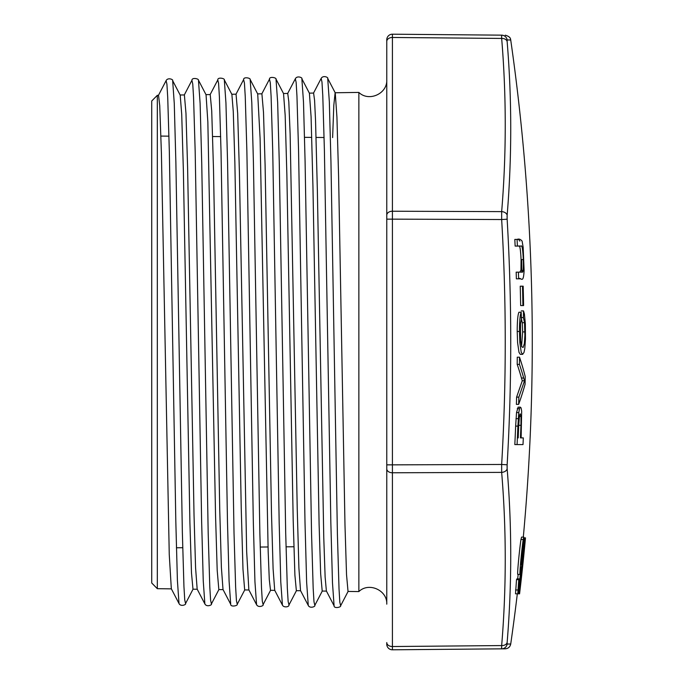 <?xml version="1.0" encoding="UTF-8"?>
<svg xmlns="http://www.w3.org/2000/svg" width="684" height="684" viewBox="0 0 684 684"><rect width="100%" height="100%" fill="white"/><g stroke="black" fill="none" stroke-linecap="round" stroke-linejoin="round"><path stroke-width="1.03" d="M521.559 346.215L522.653 331.92L522.26 322.694L521.174 317.598M522.636 354.355L520.302 354.346L518.994 352.354L517.6 342.701L517.207 331.466C517.232 321.147 517.805 314.743 518.917 312.255L521.174 312.255A2117.938 2054.762 0 0 1 521.439 318.949L520.515 323.78L520.627 340.957L521.781 346.762L523.098 347.506L524.38 343.471L524.885 335.416L524.508 322.694L523.422 317.598A2118.699 2044.416 0 0 0 523.516 310.912L524.406 313.99L525.355 323.771L525.457 339.127L524.79 348.592L523.987 352.457L522.636 354.355L521.242 352.354L519.849 342.701L519.455 331.466C519.489 321.147 520.062 314.743 521.174 312.255M523.311 537.111A2127.291 2127.291 0 0 0 510.726 39.988L507.143 39.954L507.143 41.596A2103.026 1487.007 -179.3 0 1 507.143 215.246L507.143 219.213A2103.026 2102.949 -90 0 1 507.143 464.787L507.143 468.754A2103.026 1487.007 -0.7 0 1 507.143 642.404L507.143 644.046L510.726 644.012A2127.291 2127.291 0 0 0 517.318 593.84M507.143 644.046A5.6 5.583 89.5 0 1 501.663 648.842L505.237 648.817L501.663 648.842L501.663 645.568A5.6 3.95 -175.3 0 0 507.143 642.404L507.092 643.9M507.143 464.787L501.663 464.462A2097.495 2097.418 90 0 0 501.663 219.538L392.419 219.145L392.419 464.855L501.663 464.462L501.663 472.379L392.419 472.772L392.419 646.525L501.663 645.568A2097.495 1483.092 179.3 0 0 501.663 472.379A5.6 3.95 175.3 0 0 507.143 468.754L507.092 467.771M507.075 466.933L507.092 466.043M507.135 219.154L507.092 217.957M507.075 217.067L507.092 216.238M501.611 36.859L501.663 38.432A5.6 3.95 -4.7 0 1 507.143 41.596L507.092 40.809M517.078 444.583A2114.586 2114.586 0 0 0 517.899 426.115L518.771 412.589L519.532 408.664L520.353 407.168L521.088 407.921L521.661 411.127L521.131 437.897L523.32 437.897A2120.503 2120.503 0 0 1 523.004 444.583L514.821 444.583A2112.329 2112.329 0 0 0 515.642 426.115L516.523 412.589L518.164 407.151M517.395 246.086L515.138 246.086A2112.329 2112.329 0 0 0 514.821 239.417L517.078 239.417C518.874 238.648 520.55 239.212 522.106 241.127L523.157 247.3L524.106 270.522C523.346 285.382 520.678 276.37 518.626 278.841A2114.586 2114.586 0 0 0 518.421 272.155L522.243 272.121C523.217 272.711 523.576 268.53 523.328 259.578C522.832 249.344 522.054 244.846 520.986 246.086L517.395 246.086A2114.586 2114.586 0 0 0 517.078 239.417M517.42 239.417L518.626 239.443L519.849 241.127M521.704 259.578L521.806 272.198M520.199 278.841L516.369 278.841A2112.329 2112.329 0 0 0 516.163 272.155L518.352 272.155M519.857 272.155L520.96 270.052L521.071 259.578C520.584 249.344 519.797 244.846 518.729 246.086L520.986 246.086M518.652 404.364L516.394 404.364A2112.329 2112.329 0 0 0 516.6 397.13L522.285 380.757L521.447 378.03A2124.863 678.673 180 0 0 517.198 364.375A2112.329 2112.329 0 0 0 517.266 357.193L519.515 357.193A2127.334 694.901 0 0 1 525.209 376.533A2120.503 2120.503 0 0 1 525.064 384.305A2129.369 718.551 180 0 1 518.652 404.364A2114.586 2114.586 0 0 0 518.857 397.13L524.534 380.757L523.696 378.03A2127.103 679.383 180 0 0 519.455 364.375A2114.586 2114.586 0 0 0 519.515 357.193M522.909 305.568L520.661 305.568A2115.988 2115.988 0 0 0 520.233 286.194L523.174 286.194A2118.921 2118.921 0 0 1 523.593 305.568L522.909 305.568A2118.237 2118.237 0 0 0 522.49 286.194M518.874 593.815A2128.839 2128.839 0 0 0 524.79 537.855L524.944 537.855A2128.984 2128.984 0 0 1 520.456 581.468L521.627 573.192A2129.232 2129.232 0 0 1 520.892 579.835L518.976 593.815L515.514 593.815L516.514 579.647A2115.569 265.281 0 0 0 516.882 578.886L519.13 578.886L518.994 585.461L518.549 585.461M517.66 578.886L518.19 574.423M518.994 585.461L521.268 567.002L519.994 574.423L517.737 574.423C517.13 573.585 519.635 548.012 520.977 539.479L521.601 537.111M386.768 545.943L386.768 39.8A5.6 5.6 0 0 1 392.419 34.2L501.663 35.158A5.6 5.583 90.5 0 1 507.143 39.954M501.663 648.842L392.419 649.8A5.6 5.6 0 0 1 386.768 644.2L386.768 642.567A5.6 3.959 180 0 0 392.419 646.525L392.419 649.8L392.419 646.525M348.028 591.429L358.861 591.583C368.796 581.836 387.495 590.258 386.768 604.16L386.768 464.855L392.419 464.855L392.419 472.772A5.6 3.959 180 0 1 386.768 468.814M507.143 219.213L501.663 219.538L501.663 211.621A2097.495 1483.092 0.7 0 0 501.663 38.432L392.419 37.475L392.419 219.145L386.768 219.145L386.768 79.84C387.495 93.742 368.796 102.164 358.861 92.417L358.861 591.583M501.663 38.432L501.663 35.158M501.611 35.44L501.603 36.004M501.611 647.141L501.603 647.996M386.768 215.186A5.6 3.959 0 0 1 392.419 211.228L501.663 211.621A5.6 3.95 4.7 0 1 507.143 215.246M348.028 591.421L346.531 574.663L344.984 525.021L338.606 176.694L336.93 117.058L335.245 92.87L327.713 78.429L329.329 101.617L330.945 161.415L337.4 534.213L339.025 588.83L339.828 602.253L340.632 605.759C341.256 607.315 333.869 608.82 334.083 605.768L332.475 582.725L330.851 522.961L324.396 150.155L322.78 95.555L321.976 82.037L321.164 78.412L313.46 93.212M358.861 92.417L335.117 92.759L333.809 105.293L332.621 137.587M309.356 93.135L313.597 93.075L314.58 100.274L315.538 120.469L317.385 191.392L323.771 537.855L325.131 577.057L326.379 590.967L334.083 605.768M322.198 590.959L320.659 573.773L319.103 524.183L312.939 186.142L311.083 116.75L309.407 93.229L301.866 78.763L303.491 102.019L305.09 161.415L311.553 533.7L313.178 588.385L313.99 601.766L314.794 605.237M287.75 93.563L288.802 101.66L290.127 133.833L297.224 508.451L298.908 568.088L300.541 590.617L308.176 605.272M300.601 590.737L296.36 590.677L294.898 575.099L293.197 520.575L286.853 174.121L285.177 115.391L283.552 93.768M257.654 93.879L261.904 93.819L263.502 112.45L265.101 165.177L271.497 513.419L273.096 568.797L274.694 590.112M274.763 590.369L270.505 590.309L269.282 579.493L268.162 551.287L260.091 138.288L257.714 93.999L250.241 79.643M236.057 94.221L237.681 113.382L239.417 172.419L246.667 551.74L248.848 589.839M248.925 589.993L244.667 589.933L242.982 569.268L241.238 508.443L234.851 161.98L233.27 111.56L231.876 94.289M205.978 94.623L210.227 94.563L211.724 110.919L213.502 169.606L219.761 510.478L221.385 567.301L223.01 589.497L230.705 604.271L229.089 581.118L227.481 521.977L221.017 150.993L219.393 96.812L218.581 83.388L217.786 79.951L210.091 94.7M223.078 589.625L218.837 589.557L217.196 570.353L215.554 515.839L207.85 121.932L206.046 94.751L198.582 80.43M180.131 94.999L184.381 94.939L185.971 113.296L187.613 167.862L194.025 514.838L195.573 567.703L197.163 589.121L204.858 603.895L203.242 580.75L201.635 521.456L195.179 151.395L193.555 97.154L192.743 83.918L191.93 80.447M197.231 589.249L192.982 589.189L191.486 572.901L189.904 522.602L183.372 170.564L181.713 114.348L180.2 95.127L172.659 80.661L174.266 103.412L175.882 162.681L182.354 532.443L183.945 586.607L184.748 599.954L185.569 603.519L193.11 589.052M157.32 95.324L157.32 588.676L151.72 582.999L151.72 101.001L157.32 95.324L158.526 95.307L159.731 105.593L161.415 153.396L169.256 554.596L171.325 588.77L178.994 603.493M308.253 605.229L306.637 582.306L305.004 522.525L298.557 150.318L296.95 96.008L296.138 82.362L295.326 78.797L287.579 93.648M282.415 604.878L280.782 582.007L279.175 522.516L272.728 150.788L271.103 96.324L270.291 82.687L269.479 79.25M256.568 604.63L254.935 581.622L253.328 522.302L246.873 150.959L245.248 96.512L244.436 83.08L243.632 79.72M179.011 603.476L177.404 580.528L175.814 521.217L169.341 151.634L167.725 97.444L166.913 84.141L166.109 80.661M198.48 80.481L200.113 103.327L201.729 162.835L208.175 532.742L209.791 586.786L210.604 600.278L211.416 603.929C212.331 604.93 206.705 607.418 204.875 603.921M224.326 79.96L225.942 102.993L227.567 162.262L234.022 533.161L235.638 587.18L236.442 600.723L237.245 604.246L244.795 589.813M250.173 79.686L251.797 102.6L253.413 162.074L259.869 533.443L261.485 587.633L262.297 601.142L263.109 604.596L270.642 590.181M276.02 79.207L277.653 102.361L279.26 161.817L285.707 533.554L287.323 588.043L288.144 601.492L288.956 604.827M518.976 593.815L519.575 593.815A2129.523 2129.523 0 0 0 525.483 537.855L523.927 537.855M518.857 397.13L516.6 397.13M524.534 380.757L522.285 380.757M523.696 378.03L521.447 378.03M519.455 364.375L517.198 364.375M523.132 270.522L521.858 270.522M518.626 278.841L516.369 278.841M518.421 272.155L516.163 272.155M523.328 259.578L521.071 259.578M521.413 564.522L523.183 543.814L521.413 564.522L520.789 564.522M519.994 574.423C519.378 573.585 521.883 548.012 523.226 539.479C525.492 528.099 521.362 571.559 519.019 587.428L517.771 593.815L518.763 579.647L516.514 579.647M518.763 579.647A2117.818 265.563 0 0 0 519.13 578.886M519.866 579.262L519.096 579.262M523.799 537.051L523.226 539.479L520.977 539.479M520.421 437.897A2117.613 2117.613 0 0 0 520.96 425.311L521.003 416.471L520.233 413.837L519.532 415.385L518.711 425.448A2115.373 2115.373 0 0 1 518.19 437.897L518.25 437.897M520.96 425.311L519.036 425.311M521.003 416.471L519.361 416.471M517.899 426.115L515.642 426.115M518.25 418.651L515.992 418.651M518.771 412.589L516.523 412.589M523.422 317.598L521.533 317.598M523.516 310.912L521.268 310.912M519.455 331.466L517.207 331.466M524.902 331.92L522.653 331.92M392.419 34.2L392.419 37.475L392.419 34.2M386.768 41.433A5.6 3.959 0 0 1 392.419 37.475M517.797 589.984L515.539 589.984M519.532 408.664L517.284 408.664M524.508 322.694L522.26 322.694M510.726 644.012C510.076 646.961 508.246 648.56 505.237 648.817M510.726 39.988L510.572 39.244C510.375 39.749 511.444 36.91 505.237 35.183M322.198 591.053L326.456 591.113M283.501 93.503L287.75 93.443M231.808 94.255L236.057 94.187M157.32 588.676L171.462 588.873M324.096 137.51L316.085 137.441M311.759 137.398L304.542 137.339M220.676 136.603L212.656 136.535M168.965 136.159L160.945 136.082M293.881 546.755L286.023 546.824M268.034 546.978L260.194 547.046M182.713 547.722L176.421 547.781M158.44 95.358L166.092 80.652M282.338 604.921L274.643 590.138M269.445 79.233L261.758 93.982M263.101 604.665C264.05 605.673 258.381 608.153 256.56 604.665L248.848 589.847M243.564 79.686L235.92 94.349M191.871 80.413L184.244 95.067M348.165 591.292L340.632 605.759M322.352 590.899L314.862 605.272M296.497 590.548L289.033 604.87M283.586 93.665L276.045 79.19C276.652 77.625 269.222 76.163 269.479 79.182M231.833 94.306L224.352 79.942M218.966 589.437L211.416 603.921M172.65 80.635C173.591 79.618 167.939 77.138 166.109 80.626L166.109 80.626M185.561 603.527C186.441 604.656 180.687 606.982 179.02 603.536L179.02 603.536M198.505 80.285C198.958 78.651 191.811 77.241 191.939 80.285L191.939 80.285M224.335 79.917C224.959 78.369 217.58 76.865 217.786 79.917M237.245 604.28C237.878 605.862 230.371 607.247 230.705 604.271L230.705 604.271M250.173 79.558C250.814 78.002 243.376 76.531 243.632 79.558L243.632 79.558M288.947 605.041C289.229 607.093 283.586 607.845 282.406 605.041L282.406 605.041M301.866 78.763C302.815 77.754 297.155 75.266 295.334 78.763L295.334 78.763M314.794 605.408C315.692 606.546 309.886 608.837 308.245 605.417L308.245 605.417M327.704 78.438C328.611 77.446 323.045 74.915 321.172 78.421M521.55 537.111L523.799 537.111M519.575 593.84A2129.531 2129.531 0 0 0 525.483 537.889M518.053 407.151L520.302 407.151"/></g></svg>
